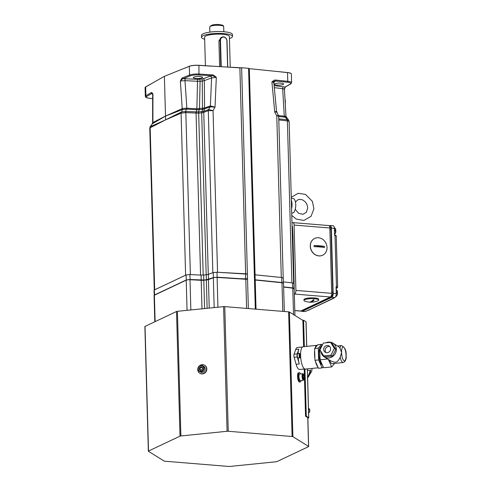 <?xml version="1.0" encoding="UTF-8"?>
<svg xmlns="http://www.w3.org/2000/svg" width="491" height="491" viewBox="0 0 491 491"><rect width="100%" height="100%" fill="white"/><g stroke="black" fill="none" stroke-linecap="round" stroke-linejoin="round"><path stroke-width="0.74" d="M148.435 451.303L164.117 461.043A1.547 0.338 178.4 0 0 164.896 461.221L228.751 466.45A1.547 0.338 178.4 0 0 229.935 466.438L276.114 461.761A1.547 0.338 178.4 0 0 277.004 461.565L308.489 446.675A1.547 0.338 178.4 0 0 308.649 446.522A1.547 0.338 178.4 0 0 308.569 446.417L292.894 436.671A1.547 0.338 178.4 0 0 292.108 436.499L228.254 431.27A1.547 0.338 178.4 0 0 227.069 431.282L180.897 435.959A1.547 0.338 178.4 0 0 180.001 436.155L148.515 451.039A1.547 0.338 178.4 0 0 148.356 451.198A1.547 0.338 178.4 0 0 148.435 451.303M144.955 326.656A1.547 0.338 -1.6 0 1 144.876 326.552A1.547 0.338 -1.6 0 1 145.035 326.398L148.515 451.039M303.61 346.689L302.873 320.322L303.604 320.249L305.991 321.728A1.547 0.338 -1.6 0 1 306.071 321.832L306.758 346.37M302.873 320.396L289.408 312.031L292.894 436.671M145.035 326.398L176.521 311.509A1.547 0.338 -1.6 0 1 177.411 311.312L223.589 306.636A1.547 0.338 -1.6 0 1 224.774 306.623L288.628 311.853A1.547 0.338 -1.6 0 1 289.408 312.031M304.23 369.011L305.549 416.258L307.832 417.675A1.547 0.338 -1.6 0 1 307.918 417.78A1.547 0.338 -1.6 0 1 307.851 417.884M305.549 416.258L306.286 416.184L308.673 417.669A1.547 0.338 178.4 0 1 308.753 417.773A1.547 0.338 178.4 0 1 308.594 417.927L307.863 418.277M204.876 365.439A4.646 4.302 121.9 0 1 206.65 370.343A4.646 4.302 121.9 0 1 202.544 373.921A4.646 4.302 121.9 0 1 199.966 373.332L199.69 373.166A4.646 4.302 -58.1 0 0 202.274 373.749A4.646 4.302 121.9 0 0 206.373 370.177A4.646 4.302 121.9 0 0 204.6 365.267L204.876 365.439M299.485 382.004A4.646 1.43 -95.8 0 1 299.142 381.912A4.646 1.43 -95.8 0 1 297.546 376.99A4.646 1.43 -95.8 0 1 298.546 372.755L299.35 372.675A4.646 1.43 84.2 0 0 298.35 376.904A4.646 1.43 84.2 0 0 299.946 381.832A4.646 1.43 -95.8 0 0 300.289 381.924L299.485 382.004M302.456 347.002L297.374 347.511A11.041 3.4 84.2 0 0 295.705 349.494L294.041 354.201A2.326 0.718 84.2 0 0 294.127 357.319L296.122 364.304A11.041 3.4 84.2 0 0 299.602 369.478L304.684 368.962M299.35 372.675A4.646 1.43 84.2 0 1 299.694 372.767A4.646 1.43 -95.8 0 1 300.492 373.921M301.161 380.476A4.646 1.43 -95.8 0 1 300.289 381.924M299.289 374.32A3.112 0.957 84.2 0 0 299.215 374.406A3.112 0.957 84.2 0 0 298.823 376.677A3.112 0.957 84.2 0 0 299.811 380.261A3.112 0.957 84.2 0 0 299.897 380.329M302.787 373.688L299.663 374.007A3.29 1.013 84.2 0 0 299.357 374.216A3.29 1.013 84.2 0 0 298.933 376.628A3.29 1.013 84.2 0 0 299.983 380.415A3.29 1.013 84.2 0 0 300.326 380.556L303.45 380.243L304.445 377.536C304.377 375.32 303.825 374.038 302.787 373.688A3.29 1.013 84.2 0 0 302.063 376.309A3.29 1.013 84.2 0 0 303.45 380.243M302.996 377.395L304.064 377.284A1.786 0.552 -95.8 0 1 303.819 378.616A1.786 0.552 -95.8 0 1 303.481 378.629A1.786 0.552 -95.8 0 1 303.242 378.26A1.786 0.552 -95.8 0 1 302.91 376.572A1.786 0.552 -95.8 0 1 303.137 375.265A1.786 0.552 -95.8 0 1 303.156 375.241A1.786 0.552 -95.8 0 1 303.733 375.597A1.786 0.552 -95.8 0 1 304.064 377.284L303.819 378.616L303.242 378.26M303.131 375.277L303.733 375.597L304.064 377.284M302.978 375.67L303.733 375.597M295.705 349.494L298.859 349.175L297.196 353.882A2.326 0.718 84.2 0 0 297.282 357L299.271 363.984A11.041 3.4 84.2 0 1 298.209 357.976L300.713 357.724M298.859 349.175A11.041 3.4 84.2 0 0 298.117 353.606M300.111 353.839L300.602 353.79M318.248 367.784L305.341 369.091A11.232 3.462 -95.8 0 1 304.512 368.87A11.232 3.462 84.2 0 1 300.658 356.963A11.232 3.462 84.2 0 1 303.076 346.744L317.008 345.333A11.232 3.462 84.2 0 0 315.13 347.923L314.614 348.53L314.67 350.421A11.232 3.462 84.2 0 0 314.891 358.418L314.946 360.308L315.51 361.585A11.232 3.462 84.2 0 0 317.904 367.004L318.469 368.281L322.133 367.912L323.139 366.716M321.936 345.406L321.476 344.357L317.812 344.731L317.296 345.339A11.232 3.462 84.2 0 0 317.008 345.333M317.904 367.004L315.51 361.585M314.946 360.308L318.61 359.934L322.133 367.912M314.67 350.421L314.891 358.418M314.614 348.53L318.278 348.162L318.61 359.934M317.296 345.339L315.13 347.923M321.476 344.357L318.278 348.162M319.758 348.383A8.912 2.743 84.2 0 0 318.941 354.355A8.912 2.743 84.2 0 0 322.366 364.966M322.55 344.682L319.745 348.009L320.077 359.786L323.6 367.765L331.664 366.943L334.653 363.401M319.745 348.009L320.93 347.892M340.202 357.301A8.519 2.627 84.2 0 0 343.197 362.536L332.198 363.647A8.519 2.627 -95.8 0 1 329.707 360.284C332.898 361.91 334.831 362.524 335.513 362.113C336.906 362.321 338.465 360.719 340.202 357.301L341.564 352.513L339.938 347.99L338.673 346.707L332.929 343.135A8.132 7.531 -58.1 0 0 328.418 342.117A8.132 7.531 -58.1 0 0 325.914 342.804M320.985 351.513A8.132 7.531 -58.1 0 0 324.342 356.957A8.132 7.531 -58.1 0 0 328.86 357.976A8.132 7.531 -58.1 0 0 336.034 351.722A8.132 7.531 -58.1 0 0 332.929 343.135M328.35 359.449L331.664 366.943M320.077 359.786L327.663 359.019M323.722 355.901L325.22 356.834L332.413 356.104L335.832 349.316L332.057 343.258L330.56 342.331L323.366 343.062L319.948 349.844L323.722 355.901L330.922 355.177L334.34 348.389L330.56 342.331M335.832 349.316L334.34 348.389M332.413 356.104L330.922 355.177M327.245 352.704A3.683 3.406 121.9 0 1 323.796 348.358A3.683 3.406 121.9 0 1 329.087 345.995A3.683 3.406 121.9 0 1 327.245 352.704M329.768 346.56A3.683 3.406 -58.1 0 0 326.012 352.599M297.466 353.882A1.964 0.608 84.2 0 0 297.399 353.95A1.964 0.608 84.2 0 0 297.153 355.386A1.964 0.608 84.2 0 0 297.773 357.651A1.964 0.608 84.2 0 0 297.853 357.706M299.547 353.459L297.724 353.643A2.13 0.657 84.2 0 0 297.528 353.778A2.13 0.657 84.2 0 0 297.258 355.337A2.13 0.657 84.2 0 0 297.933 357.792A2.13 0.657 84.2 0 0 298.154 357.884L299.976 357.7C300.265 358.031 300.474 357.448 300.602 355.95C300.492 354.416 300.142 353.588 299.547 353.459A2.13 0.657 84.2 0 0 299.074 355.153A2.13 0.657 84.2 0 0 299.976 357.7M299.676 355.846L300.339 355.779A1.117 0.344 -95.8 0 1 300.185 356.613A1.117 0.344 -95.8 0 1 299.976 356.619A1.117 0.344 -95.8 0 1 299.829 356.392A1.117 0.344 -95.8 0 1 299.62 355.331A1.117 0.344 -95.8 0 1 299.762 354.514A1.117 0.344 -95.8 0 1 299.774 354.502A1.117 0.344 -95.8 0 1 300.136 354.723A1.117 0.344 -95.8 0 1 300.339 355.779L300.185 356.613L299.829 356.392M299.762 354.52L300.339 355.779M299.663 354.772L300.136 354.723M199.407 365.856A4.646 4.302 -58.1 0 1 202.022 364.684A4.646 4.302 121.9 0 1 204.6 365.267M197.922 368.244A4.646 4.302 -58.1 0 0 199.69 373.166M197.91 368.833A3.29 3.05 -58.1 0 0 199.291 371.319L200.353 371.975A3.29 3.05 -58.1 0 0 205.201 368.864A3.29 3.05 -58.1 0 0 203.826 366.384L202.765 365.721A3.29 3.05 -58.1 0 0 197.91 368.784M202.593 368.268A1.786 1.657 121.9 0 1 200.095 370.036A1.786 1.657 121.9 0 1 200.015 367.016A1.786 1.657 121.9 0 1 202.593 368.268L201.789 369.87L200.095 370.036L199.205 368.612L200.015 367.016L201.703 366.845L202.593 368.268M202.476 367.323L200.782 367.495L199.978 369.091L199.205 368.612M199.978 369.091L200.868 370.521M200.782 367.495L200.015 367.016M303.604 320.249L304.34 346.615M304.966 369.066L306.286 416.184M307.636 377.751L310.619 369.999A9.433 4.118 94.7 0 1 307.636 377.708M307.427 370.349L310.042 370.564L310.619 369.999M293.52 314.584L292.783 288.156A3.099 0.681 -1.6 0 1 294.183 288.683L294.931 315.461M292.783 288.156L283.632 287.075M282.791 311.374L281.987 282.748A3.099 0.681 -1.6 0 1 283.528 283.295L284.314 311.503M281.987 282.748L255.222 280.023A1.547 0.338 178.4 0 1 254.485 279.821M255.302 309.121L248.575 68.317L241.633 67.752A1.547 0.338 -1.6 0 1 239.884 67.887L211.547 66.089A1.547 0.583 93.6 0 1 211.553 66.168L212.1 66.125M210.258 76.185L211.848 75.792L198.923 74.976A6.972 1.534 178.4 0 0 190.263 75.853L183.229 78.695L197.965 79.327L202.992 78.818L210.258 76.185A1.547 1.258 70.1 0 1 211.596 77.959L210.375 105.903A2.326 1.921 -104.5 0 1 210.105 106.866L215.015 107.13L210.375 105.903L204.563 107.995L204.33 80.592L211.596 77.959L216.316 77.4L215.015 107.13L213.039 110.647L217.55 272.26A3.873 0.853 178.4 0 0 217.016 272.235L247.39 273.904L241.633 67.752M217.55 272.26L245.641 274.039A1.547 0.338 -1.6 0 0 247.39 273.904L248.36 308.557M214.174 307.593L213.346 277.789A3.099 0.681 -1.6 0 1 217.108 277.433L245.788 279.25A1.547 0.338 178.4 0 0 247.538 279.115M213.346 277.789L208.43 279.569L209.227 308.09M187.053 310.337L186.212 280.177A3.099 0.681 -1.6 0 1 190.011 279.735L201.212 280.3A3.873 0.853 178.4 0 0 203.796 280.226A60.037 13.202 178.4 0 1 206.343 279.974A3.873 0.853 178.4 0 0 208.43 279.569M186.212 280.177L154.389 295.226A3.099 0.681 -1.6 0 0 154.07 295.539L154.8 321.777M154.327 295.545L154.604 294.944L186.292 279.962L190.091 279.52L203.796 280.011A59.865 13.159 -1.6 0 1 206.441 279.741L213.401 277.575L217.163 277.219L241.075 278.735A1.547 0.583 93.6 0 1 241.069 278.956M204.624 107.983L204.219 109.02A2.326 1.952 -97.6 0 0 204.563 107.995L196.879 108.775L186.47 108.198L182.486 108.505A2.326 1.657 -123.2 0 1 182.37 109.61L165.504 116.072L164.393 76.338L189.33 66.267A7.746 1.7 178.4 0 1 198.947 65.291L211.547 66.089M164.393 76.338L145.655 86.913A7.746 1.7 -1.6 0 0 145.078 87.564A7.746 1.7 -1.6 0 0 145.084 87.613M254.338 274.61A1.547 0.338 -1.6 0 0 255.075 274.813L249.318 68.66L287.517 72.545A7.746 1.7 -1.6 0 1 291.359 73.883A7.746 1.7 -1.6 0 1 291.359 73.932M249.318 68.66A1.547 0.338 -1.6 0 1 248.581 68.458M217.016 272.235L213.186 272.597A3.873 0.853 178.4 0 0 212.849 272.708L208.282 274.359A3.873 0.853 -1.6 0 1 206.195 274.757A60.037 13.202 178.4 0 0 203.194 275.064A3.873 0.853 -1.6 0 1 203.127 275.07L203.655 275.021L203.796 280.011A1.547 0.503 83.9 0 0 203.808 280.226L204.587 308.563M241.075 278.735L247.525 278.814M245.61 274.046L245.666 279.041A1.547 0.583 93.7 0 1 245.666 279.244M208.589 109.554L213.039 110.647L208.319 110.684A2.326 1.915 -105 0 1 208.589 109.554L203.771 111.31L198.573 111.936L185.537 111.5L181.48 111.942L165.608 119.847L150.43 126.641L152.351 123.8L150.203 126.653L149.761 128.083L154.284 290.009L186.083 274.978L189.882 274.537L201.065 275.095L201.206 280.079A1.547 0.509 92.9 0 1 201.2 280.3M213.186 272.597L208.313 274.365L208.534 279.336A1.547 1.258 70.1 0 0 208.552 279.526M203.655 275.021A59.994 13.189 178.4 0 1 206.22 274.764L208.313 274.365M203.127 275.07L201.065 275.095M190.361 274.555L185.837 112.605L181.087 113.169A2.326 2.038 -113.6 0 1 181.369 112.009M182.486 108.505L165.504 116.072L165.608 119.847L150.166 127.789L154.69 289.8L185.616 275.181A3.873 0.853 -1.6 0 1 185.899 275.064M154.284 295.275L153.971 290.328L154.291 290.009L154.604 294.944A1.547 1.35 64.7 0 0 154.622 295.116M152.394 93.615L151.928 93.493A0.773 0.7 -119.4 0 1 151.185 92.689L145.901 95.677A7.746 1.7 178.4 0 0 145.324 96.346C146.772 97.985 144.016 97.095 149.479 98.317A0.773 0.387 95.8 0 1 149.381 98.28M152.204 93.437L152.652 94.382L152.94 94.002C152.069 92.695 151.48 92.259 151.185 92.689M181.971 109.818A2.326 1.939 -113.6 0 0 182.229 108.658L180.357 81.046C181.633 79.591 182.591 78.812 183.229 78.695A0.773 0.651 -112 0 1 182.535 77.873C182.13 77.768 181.4 78.83 180.357 81.046L184.99 80.653A1.547 0.509 92.9 0 1 185.457 78.695M182.173 69.157L189.33 66.34L189.575 75.031L182.535 77.873M212.124 74.871L211.848 75.792C212.695 75.761 214.18 76.295 216.316 77.4C214.248 75.504 212.855 74.657 212.124 74.871L199.193 74.055A7.746 1.7 178.4 0 0 189.575 75.031A0.773 0.651 -112 0 0 190.263 75.853M210.105 106.866L208.534 109.573A2.326 1.89 -109.9 0 0 208.301 110.69L212.849 272.708M208.282 274.359L203.759 112.335L201.672 112.875A60.037 13.202 178.4 0 0 198.671 113.176L185.837 112.605A2.326 0.761 -87.1 0 0 185.702 111.518M196.283 113.145A2.326 0.565 -81.9 0 0 196.283 112.071L196.903 109.696L186.365 109.106L182.37 109.61L181.357 113.04M185.426 112.574A2.326 0.417 -78.1 0 0 185.537 111.5L186.365 109.106A2.326 0.387 -77.4 0 1 186.47 108.198M149.577 98.304L152.646 98.617L149.479 98.317A0.773 0.387 95.8 0 0 149.577 98.304A6.972 1.534 178.4 0 1 146.637 96.475L151.928 93.493L152.94 94.002L152.904 122.523L165.504 116.072L152.351 123.8A2.326 2.24 -93.7 0 0 152.75 122.56L152.192 123.885M150.203 126.653L150.35 126.66A2.326 2.203 -92.8 0 0 149.964 127.881L150.166 127.789A2.326 2.019 -116.9 0 1 150.43 126.641M152.603 123.701A2.326 2.099 -117.5 0 0 152.904 122.523L152.75 122.56M195.897 78.468A4.646 1.019 178.4 0 0 202.593 77.375A4.646 1.019 178.4 0 0 200.003 76.528A4.646 1.019 178.4 0 0 193.301 77.633A4.646 1.019 178.4 0 0 195.897 78.468M210.283 105.933A2.326 1.89 -109.9 0 1 210.05 106.885L204.385 108.934L203.771 111.31A2.326 1.743 -116.4 0 0 203.618 112.402M204.219 109.02L202.366 109.346A2.326 0.657 -95.4 0 0 202.47 108.315L202.261 81.04L204.33 80.592A1.547 1.258 70.1 0 0 202.992 78.818M202.992 108.278L201.997 111.592A2.326 0.761 -92.7 0 0 201.807 112.869M198.536 113.2A2.326 0.663 -98.8 0 1 198.573 111.936L199.162 109.689L196.903 109.696A2.326 0.761 -87.1 0 1 196.768 108.775M197.155 109.739A2.326 0.841 -94.7 0 1 196.879 108.775L197.499 81.279L200.089 81.254A1.547 0.509 83.9 0 0 199.518 79.284M202.366 109.346L199.371 109.646A2.326 0.773 -96.2 0 0 199.493 108.615L200.089 81.254L202.261 81.04A1.547 0.448 84.5 0 0 201.752 79.057M199.371 109.646L198.959 108.683M283.626 286.861L292.55 287.91C293.906 288.125 294.269 288.401 293.63 288.751M254.473 279.385L255.167 279.815L281.773 282.509C283.104 282.687 283.559 282.945 283.135 283.282M254.338 274.475L255.068 274.825L255.167 279.815A1.547 0.767 95.7 0 1 255.167 280.017M255.075 274.813L281.294 277.483A3.873 0.853 -1.6 0 1 281.754 277.538L255.068 274.825M281.766 282.724A1.547 0.767 95.8 0 0 281.773 282.509L281.754 277.538M281.797 277.544C283.147 277.703 283.608 277.961 283.16 278.317M278.471 116.428C279.005 116.048 278.44 115.858 276.777 115.87L274.733 112.022L271.91 81.954C273.591 82.224 274.168 82.586 273.634 83.04M274.119 85.624L285.05 87.036L290.334 84.047A6.972 1.534 178.4 0 0 287.395 82.224L275.334 80.997A0.773 0.387 -84.2 0 0 275.703 80.082C275.003 79.751 273.739 80.377 271.91 81.954L275.334 80.997L273.892 82.249M275.248 71.299L287.523 72.619A7.746 1.7 -1.6 0 1 291.366 73.981L291.359 73.883M291.28 198.284L293.348 198.511A7.746 3.382 94.7 0 1 295.496 202.249A7.746 3.382 94.7 0 1 294.821 210.492A7.746 3.382 94.7 0 1 293.741 212.603L291.697 213.217M291.341 200.303A7.746 3.382 94.7 0 1 291.574 208.669M284.485 88.736L285.05 87.036A0.773 0.7 60.6 0 0 285.406 86.95L284.412 89.245L285.995 116.508L288.524 119.939L289.138 121.498L293.655 283.178M288.941 121.854C289.402 121.351 288.996 121.05 287.738 120.952L287.388 120.921L291.912 282.865M292.544 288.125A1.547 0.835 96.7 0 0 292.55 287.91L292.587 282.945C293.968 283.141 294.324 283.417 293.667 283.786M292.587 282.945L283.313 281.852M278.158 115.256L276.777 115.87L281.294 277.483M276.593 112.31C277.133 111.966 276.513 111.868 274.733 112.022L276.286 111.304M276.924 85.109A4.646 1.019 178.4 0 0 283.626 84.01A4.646 1.019 178.4 0 0 281.036 83.163A4.646 1.019 178.4 0 0 274.334 84.274A4.646 1.019 178.4 0 0 276.924 85.109M285.406 86.95L290.697 83.967L291.611 82.666A7.746 1.7 178.4 0 0 287.763 81.31L275.703 80.082M274.316 87.668L282.669 88.656C284.271 88.865 284.755 89.159 284.117 89.54M285.866 116.975C286.222 116.201 285.793 115.95 284.59 116.232L278.593 115.588M286.333 118.128C286.775 117.558 286.327 117.245 284.989 117.189L278.698 116.502M288.524 119.939L278.765 118.84M287.738 120.952A2.326 1.528 -94.8 0 0 287.321 119.835L284.59 116.232M284.983 99.065A6.199 2.707 94.7 0 1 285.345 101.637A6.199 2.707 -85.3 0 1 285.246 103.693M229.702 67.242A50.352 11.072 -1.6 0 1 241.05 67.856M230.242 67.255L229.383 36.506A12.392 2.725 178.4 0 0 219.772 34.125A12.392 2.725 178.4 0 0 205.882 35.947A12.392 2.725 178.4 0 0 204.606 37.199L205.404 65.702M227.756 67.12L227.026 40.925A3.873 3.376 64.7 0 0 221.901 37.138L220.956 37.586L218.918 40.906L219.637 66.604M229.444 38.55A15.491 3.406 -1.6 0 0 230.887 37.991A15.491 3.406 178.4 0 0 232.482 36.42A15.491 3.406 178.4 0 0 220.465 33.443A15.491 3.406 178.4 0 0 203.102 35.714A15.491 3.406 -1.6 0 0 201.506 37.285L201.457 35.401A15.491 3.406 -1.6 0 1 203.053 33.83A15.491 3.406 178.4 0 1 220.41 31.553A15.491 3.406 178.4 0 1 232.427 34.536L232.482 36.42M204.661 39.243A15.491 3.406 -1.6 0 1 201.506 37.285M221.901 37.138A3.873 3.376 64.7 0 0 220.085 40.36L220.815 66.678M227.621 67.107L226.885 40.839A3.566 3.106 64.7 0 0 223.595 37.101A3.566 3.106 64.7 0 0 220.496 40.317L221.232 66.702M335.997 235.993C336.495 235.692 336.163 235.459 335.015 235.293A0.773 0.356 -82.6 0 0 334.745 234.686A0.773 0.356 -82.6 0 0 334.647 234.698M301.087 310.858A3.314 1.448 -85.3 0 0 301.824 311.411A3.314 1.448 -85.3 0 0 302.161 311.337L331.787 297.331A3.314 1.448 -85.3 0 0 333.162 293.409L331.333 228.063A3.314 1.448 -85.3 0 0 330.167 225.455L333.279 225.829A3.192 1.393 94.7 0 1 334.408 228.346L334.598 235.238L335.015 235.293L336.452 286.818C337.599 286.922 337.931 287.118 337.434 287.413M333.162 293.409L336.231 293.686A3.192 1.393 94.7 0 1 334.905 297.466L308.833 310.011L332.192 298.97A0.773 0.368 -87 0 0 332.438 298.638M309.704 309.839L308.765 310.03A0.773 0.319 92 0 1 308.692 310.005M330.167 225.455A3.314 1.448 -85.3 0 0 329.78 225.522L329.197 225.799M336.231 293.686L336.04 286.793L336.452 286.818A0.773 0.368 93 0 1 336.132 287.732L336.783 288.113L336.083 288.444M302.161 311.337L305.285 311.472L308.833 310.011A0.773 0.319 92 0 1 308.765 310.03L308.373 310.017M305.285 311.472A3.192 1.393 94.7 0 1 304.96 311.546L301.824 311.411M329.602 226.498L329.621 226.498A3.873 1.694 94.7 0 1 331.02 229.549L332.769 292.249A3.873 1.694 94.7 0 1 331.167 296.84L302.738 310.275A3.873 1.694 94.7 0 1 302.315 310.361L302.174 310.349M329.848 227.996L294.084 225.062A3.099 1.356 -85.3 0 0 292.967 222.626L328.737 225.553A3.099 1.356 94.7 0 1 329.848 227.996L331.677 293.336A3.099 1.356 94.7 0 1 330.388 297.006L300.768 311.012A3.099 1.356 94.7 0 1 300.431 311.079L294.796 310.619M330.388 297.006L294.625 294.078A3.099 1.356 -85.3 0 0 295.907 290.408L294.084 225.062M322.624 255.234A9.298 8.108 -115.3 0 1 322.569 255.259A9.298 8.108 -115.3 0 1 318.849 255.921A9.298 8.108 -115.3 0 1 310.545 248.286A9.298 8.108 -115.3 0 1 314.627 238.454A9.298 8.108 -115.3 0 1 314.676 238.43M291.973 223L292.63 222.693A3.099 1.356 -85.3 0 1 292.967 222.626M292.065 226.4L292.47 226.4L292.943 235.428L294.158 286.836A3.873 1.694 94.7 0 1 294.048 288.493M303.947 299.688A7.359 1.62 -1.6 0 1 304.708 298.939A7.359 1.62 -1.6 0 1 312.957 297.859A7.359 1.62 -1.6 0 1 318.665 299.277L318.684 300.062A7.359 1.62 178.4 0 0 312.976 298.645A7.359 1.62 178.4 0 0 304.727 299.725A7.359 1.62 -1.6 0 0 303.972 300.474L303.947 299.688M318.684 300.062A7.359 1.62 178.4 0 1 317.929 300.805A7.359 1.62 -1.6 0 1 317.622 300.934A18.59 18.59 0 0 1 309.987 302.186A18.584 8.12 94.7 0 1 309.563 302.143A23.243 10.151 94.7 0 1 309.643 302.069M312.939 300.093A23.243 10.151 94.7 0 1 314.172 299.964L313.129 299.878A18.584 8.12 94.7 0 1 310.846 301.695A18.584 8.12 94.7 0 1 308.704 302.082A18.59 18.59 0 0 1 305.083 301.284A7.359 1.62 -1.6 0 1 303.972 300.474M314.172 299.964A18.584 8.12 94.7 0 1 311.889 301.781A18.584 8.12 94.7 0 1 309.987 302.186M308.704 302.082A18.584 8.12 94.7 0 1 308.526 302.057L309.563 302.143M294.023 281.951L293.673 281.926L293.71 283.209M294.226 281.38L293.673 281.926M292.127 226.369L293.876 281.349M292.716 235.06L292.366 235.029M292.943 235.428L292.593 235.398M314.725 238.405A9.298 8.108 64.7 0 1 318.444 237.742A9.298 8.108 -115.3 0 1 326.748 245.377A9.298 8.108 -115.3 0 1 322.673 255.216A9.298 8.108 -115.3 0 1 318.954 255.872A9.298 8.108 64.7 0 1 310.65 248.237A9.298 8.108 64.7 0 1 314.725 238.405L314.627 238.454M314.093 246.678A21.684 4.769 -1.6 0 1 319.635 246.942A21.684 4.769 -1.6 0 1 324.483 247.532L324.453 246.396A23.243 5.106 -1.6 0 1 314.062 245.543L314.093 246.678M314.062 245.543A21.684 4.769 -1.6 0 1 319.604 245.807A21.684 4.769 -1.6 0 1 324.453 246.396M336.126 289.893L336.218 289.899A3.29 1.436 94.7 0 1 337.366 291.973L336.74 291.918A3.29 1.436 94.7 0 1 336.777 292.44A3.29 1.436 94.7 0 1 336.771 292.98L337.397 293.029A3.29 1.436 94.7 0 1 335.727 296.46M337.569 293.139L337.569 293.139A2.903 1.27 94.7 0 1 336.556 295.926M336.777 292.446L337.544 292.084M334.383 227.947L334.488 227.953A3.29 1.436 94.7 0 1 335.635 230.027L335.015 229.978A3.29 1.436 94.7 0 1 335.046 230.494A3.29 1.436 94.7 0 1 335.04 231.034L335.666 231.083A3.29 1.436 94.7 0 1 334.574 234.262M335.838 231.193L335.838 231.193A2.903 1.27 94.7 0 1 334.825 233.98M335.046 230.5L335.813 230.138M307.765 417.632L308.569 446.417M176.521 311.509L180.001 436.155M177.411 311.312L180.897 435.959M223.589 306.636L227.069 431.282M224.774 306.623L228.254 431.27M288.628 311.853L292.108 436.499M302.554 376.352A2.903 0.896 84.2 0 0 303.567 379.764A2.903 0.896 84.2 0 0 304.42 377.511A2.903 0.896 84.2 0 0 303.407 374.099A2.903 0.896 84.2 0 0 302.554 376.352M294.041 354.201L297.196 353.882M337.507 345.983L341.478 345.578A8.519 2.627 84.2 0 0 339.938 347.99M346.045 355.3A6.972 2.148 84.2 0 0 343.614 347.106A6.972 2.148 84.2 0 0 341.564 352.513A6.972 2.148 84.2 0 0 343.995 360.707A6.972 2.148 84.2 0 0 346.045 355.3M296.122 364.304L299.271 363.984M294.127 357.319L297.282 357M299.369 355.177A1.896 0.583 84.2 0 0 300.032 357.405A1.896 0.583 84.2 0 0 300.59 355.938A1.896 0.583 84.2 0 0 299.927 353.704A1.896 0.583 84.2 0 0 299.369 355.177M204.139 368.201A3.29 3.05 -58.1 0 0 202.765 365.721C200.052 364.819 198.425 365.844 197.891 368.809L199.291 371.319A3.29 3.05 -58.1 0 0 204.139 368.201M198.149 368.723A2.903 2.688 -58.1 0 0 200.979 371.276A2.903 2.688 -58.1 0 0 203.648 368.164A2.903 2.688 -58.1 0 0 200.825 365.611A2.903 2.688 -58.1 0 0 198.149 368.723M305.991 321.728L306.679 346.376M307.311 368.894L308.673 417.669M310.042 370.564A9.642 4.21 94.7 0 1 307.624 377.241M310.306 370.423A9.587 4.186 94.7 0 1 307.63 377.511M308.495 408.555L308.913 408.586A2.13 0.933 94.7 0 1 309.68 410.267A2.13 0.933 94.7 0 1 308.618 412.839M309.79 410.335A1.896 0.829 94.7 0 1 309.127 412.495M309.416 409.015A1.896 0.829 94.7 0 1 309.784 410.286M256.038 309.183L255.222 280.023M245.788 279.25L246.599 308.409M217.936 307.213L217.108 277.433M206.343 279.974L207.134 308.305M201.212 280.3L202.004 308.821M190.852 309.956L190.011 279.735M155.125 321.623L154.389 295.226M216.973 272.229L217.163 277.219A1.547 0.583 93.6 0 1 217.163 277.44M213.211 272.591L213.401 277.575A1.547 1.258 70.1 0 0 213.419 277.765M206.22 274.764L206.441 279.741A1.547 0.436 84.6 0 0 206.453 279.962M189.882 274.537L190.091 279.52A1.547 0.509 92.9 0 1 190.091 279.741M186.083 274.978L186.292 279.962A1.547 1.35 64.7 0 0 186.31 280.134M245.641 274.039L239.884 67.887M200.574 275.07L196.05 113.114A2.326 0.761 -87.1 0 0 195.909 112.034M185.616 275.181L181.087 113.169L165.608 119.847M146.637 96.475A0.773 0.7 -119.4 0 1 145.901 95.677L145.655 86.987A7.746 1.7 178.4 0 0 145.078 87.662L145.078 87.564M150.811 84.078L145.655 86.987A1.547 1.393 -119.4 0 1 145.655 86.913M189.33 66.267A1.547 1.301 68 0 0 189.33 66.34A7.746 1.7 -1.6 0 1 198.953 65.364L211.553 66.168M198.947 65.291A1.547 0.583 93.6 0 1 198.953 65.364L198.923 74.976M208.319 110.684L203.759 112.335A2.326 1.89 -109.9 0 1 203.998 111.218M206.195 274.757L201.672 112.875A2.326 0.657 -95.4 0 1 201.77 111.61M203.194 275.064L198.671 113.176A2.326 0.773 -96.2 0 1 198.794 111.911M186.997 109.198A2.326 0.761 -87.1 0 1 186.862 108.278L184.99 80.653L197.499 81.279A1.547 0.509 92.9 0 1 197.965 79.327M287.395 82.224A0.773 0.387 -84.2 0 0 287.763 81.31L287.523 72.619A1.547 0.767 95.8 0 0 287.517 72.545M287.18 119.835A2.326 1.252 -83.3 0 1 287.388 120.921L278.796 119.908M274.242 81.709L274.236 81.709A1.547 1.424 -123.3 0 1 274.242 81.709A1.547 1.424 -123.3 0 1 275.046 81.494M290.334 84.047A0.773 0.7 60.6 0 0 290.697 83.967M284.467 117.177A2.326 1.252 -83.3 0 1 284.271 116.257L282.669 88.656A1.547 0.835 96.7 0 1 283.467 86.723M209.89 32.118L209.743 27.005A6.972 1.534 -1.6 0 1 219.796 25.348A6.972 1.534 -1.6 0 1 223.681 26.612L223.828 31.731M218.918 40.906L220.496 40.317M336.237 235.754L337.673 287.186L337.072 288.057A0.773 0.675 -115.3 0 1 336.783 288.113M331.333 228.063L334.408 228.346M331.787 297.331L334.905 297.466M329.891 229.457L331.02 229.549M331.646 292.157L332.769 292.249M330.682 296.797L331.167 296.84M302.382 310.244L302.738 310.275M331.677 293.336L295.907 290.408M300.768 311.012L294.79 310.521M144.876 326.552L148.356 451.198M307.845 417.681L308.649 446.522M330.087 360.523L324.342 356.957M343.197 362.536C345.523 361.517 346.499 359.142 346.124 355.404C346.431 350.482 344.885 347.211 341.478 345.578M307.391 368.888L308.753 417.773M312.073 368.41L311.717 371.331L309.803 374.363M308.913 408.586L309.815 410.31C309.772 411.857 309.355 412.698 308.569 412.833M145.324 96.346L145.078 87.662M152.652 94.382L152.615 122.566M283.209 277.9L278.692 116.189L276.525 111.218L273.849 82.721L274.236 81.709M293.949 288.432L293.986 283.479M283.307 283.049L283.332 278.09M291.611 82.666L291.366 73.981M291.758 215.408L296.337 219.127L303.886 220.434L311.03 216.365L313.909 208.835L312.411 201.396L305.5 194.399L298.246 193.301L291.255 197.259M295.214 209.264L298.577 213.284L302.941 214.309L306.39 212.241L307.728 207.742L306.893 204.219L305.064 201.58L302.346 199.788L299.62 199.371L297.81 199.849L295.453 202.016M294.821 210.492A15.559 15.559 0 0 0 295.496 202.249M209.743 27.005C211.099 24.9 214.34 24.102 219.459 24.618C224.123 25.446 222.736 25.133 223.681 26.612M334.586 234.661L336.237 235.76M337.072 288.057L336.09 288.524M333.948 297.92L333.021 298.81M335.678 296.46C336.63 296.515 337.274 295.398 337.612 293.102M336.218 289.899C336.746 289.739 337.207 290.457 337.581 292.041M334.574 234.354L335.574 232.851L335.881 231.157M334.488 227.953C335.015 227.799 335.476 228.511 335.85 230.095"/></g></svg>
